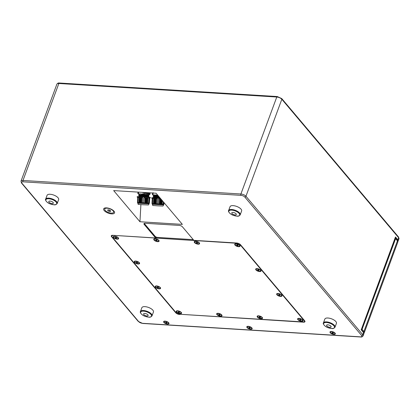 <?xml version="1.0" encoding="UTF-8"?>
<svg xmlns="http://www.w3.org/2000/svg" width="420" height="420" viewBox="0 0 420 420"><rect width="100%" height="100%" fill="white"/><g stroke="black" fill="none" stroke-linecap="round" stroke-linejoin="round"><path stroke-width="0.63" d="M146.827 194.534L148.979 194.602M148.517 195.032L148.496 195.436L147.767 195.51L138.768 195.5L148.433 195.395M148.984 194.639L148.906 194.953L147.793 195.095L139.225 194.996M148.465 196.019L148.444 196.418L147.714 196.492L139.167 196.392L138.684 196.702M148.932 195.578L148.402 196.035L139.172 195.983L139.146 196.392M144.113 197.001L139.319 196.476L148.88 196.565L148.344 197.017L144.223 197.038M148.906 194.953L138.789 194.854L139.241 195.006L139.204 195.41M148.853 195.941L139.188 195.993M138.789 194.854L138.826 194.513M148.801 196.922L140.758 196.838M148.88 196.565L148.381 196.382M158.429 196.019L153.788 196.082M153.337 195.93L153.368 195.589L158.146 195.678M159.28 197.027L153.279 196.917L153.731 197.069L153.694 197.468M153.279 196.917L153.316 196.576L158.991 196.686M158.041 195.557L153.368 195.589M158.886 196.56L153.316 196.576M158.529 196.135L153.773 196.072M159.731 197.563L153.263 197.563L159.841 197.689M159.374 197.138L153.715 197.059M395.194 237.988A0.74 0.399 -86.4 0 1 395.22 238.014A0.74 0.546 -40.2 0 1 395.551 238.172A0.74 0.74 0 0 0 395.209 237.941M108.008 209.848L107.746 210.562L107.819 209.837L109.258 209.927L110.628 210.74L110.549 211.459L109.111 211.37L109.578 210.116M109.111 211.37L107.746 210.562M107.116 208.194A4.746 1.958 20.3 0 1 111.809 209.759A4.746 1.958 20.3 0 1 113.636 212.294A4.746 1.958 20.3 0 1 108.507 212.489A4.746 1.958 20.3 0 1 104.738 209.003A4.746 1.958 20.3 0 1 107.116 208.194M113.909 211.092A4.746 1.958 20.3 0 1 113.883 211.622L113.636 212.294M104.738 209.003L104.984 208.331A4.746 1.958 20.3 0 1 105.31 207.916M248.929 327.317L248.797 327.673L248.834 327.311L250.236 327.763L250.199 328.125L249.48 328.078L249.711 327.453M249.48 328.078L248.797 327.673M248.498 326.513A2.326 0.961 20.3 0 1 250.803 327.28A2.326 0.961 20.3 0 1 251.701 328.524A2.326 0.961 20.3 0 1 249.181 328.619A2.326 0.961 20.3 0 1 247.333 326.912A2.326 0.961 20.3 0 1 248.498 326.513M251.848 327.889A2.326 0.961 20.3 0 1 251.837 328.151L251.701 328.524M247.333 326.912L247.469 326.54A2.326 0.961 20.3 0 1 247.632 326.33M165.753 322.151L165.622 322.507L165.659 322.145L167.066 322.597L167.029 322.959L166.304 322.912L166.541 322.287M166.304 322.912L165.622 322.507M165.328 321.347A2.326 0.961 20.3 0 1 167.633 322.114A2.326 0.961 20.3 0 1 168.525 323.358A2.326 0.961 20.3 0 1 166.01 323.453A2.326 0.961 20.3 0 1 164.162 321.746A2.326 0.961 20.3 0 1 165.328 321.347M168.677 322.723A2.326 0.961 20.3 0 1 168.667 322.985L168.525 323.358M164.162 321.746L164.299 321.373A2.326 0.961 20.3 0 1 164.462 321.163M332.099 332.483L331.968 332.84L332.005 332.477L333.412 332.929L333.375 333.291L332.651 333.244L332.887 332.619M332.651 333.244L331.968 332.84M331.674 331.679A2.326 0.961 20.3 0 1 333.974 332.446A2.326 0.961 20.3 0 1 334.871 333.69A2.326 0.961 20.3 0 1 332.356 333.784A2.326 0.961 20.3 0 1 330.508 332.078A2.326 0.961 20.3 0 1 331.674 331.679M335.024 333.055A2.326 0.961 20.3 0 1 335.008 333.317L334.871 333.69M330.508 332.078L330.645 331.706A2.326 0.961 20.3 0 1 330.808 331.495M160.272 198.203L151.778 197.668L160.267 198.193M161.338 199.463L161.049 204.325L163.753 204.099L163.637 204.545L152.297 203.915L151.993 203.443L152.25 198.361L151.751 198.308L151.778 197.668M163.853 202.445L163.753 204.099M163.7 204.435L164.073 202.708M151.993 203.443L154.749 204.099L157.164 203.774L157.437 198.691L156.466 198.776A75.269 16.401 92.6 0 1 156.403 198.859L155.431 198.786L155.164 204.005M153.436 203.768L153.72 198.602L152.765 198.398L152.502 203.48M152.765 198.398L157.437 198.691M157.164 203.774L161.049 204.325M159.248 204.109L159.553 198.949L158.555 198.749L158.261 203.831M158.555 198.749L160.839 198.875M163.165 204.078L163.296 201.789M152.276 204.267L163.616 204.897C163.259 205.8 162.944 206.173 162.677 206.026L157.469 205.837C150.029 205.191 153.893 206 152.276 204.267L152.14 203.816M163.679 204.488L164.005 202.629M163.658 204.524L163.989 202.608L163.706 204.509M163.826 204.435L163.942 202.55L163.81 204.414M153.72 198.602L153.993 198.707L153.725 203.936M153.993 198.707L154.744 198.744L154.476 203.957M155.431 198.786L154.744 198.744M156.466 198.776L156.203 203.941M152.544 193.006L152.444 194.838M157.642 195.085L152.948 194.875L153.079 192.665M157.652 195.169L157.936 195.431M153.111 195.132L157.726 195.421M160.22 198.14L158.771 198.114M160.125 198.03L155.305 197.915M154.061 198.66L153.793 203.852M154.334 198.76L154.066 204.005M154.403 198.707L154.135 203.915M154.681 198.802L154.408 204.062M155.022 198.833L154.749 204.099M155.09 198.77L154.822 203.989M155.369 198.854L155.096 204.12M155.71 198.865L155.442 204.125M155.778 198.791L155.51 203.999M156.056 198.865L155.788 204.115M156.125 198.786L155.857 203.978M156.403 198.859L156.135 204.083M159.553 198.949L159.327 204.262M159.637 199.038L160.634 199.075L160.325 204.293M160.766 204.435L161.075 199.174L160.634 199.075M162.356 200.671L162.157 204.257M162.094 200.361L161.858 204.388M162.015 200.267L161.779 204.298M161.758 199.962L161.495 204.419M161.674 199.868L161.411 204.32M161.416 199.558L161.128 204.435M160.997 199.096L160.687 204.32M160.718 199.154L160.409 204.419M160.356 199.127L160.046 204.383M160.272 199.043L159.968 204.246M159.994 199.085L159.684 204.33M159.915 198.996L159.605 204.188M163.9 202.503L163.79 204.32M164.031 202.655L163.931 204.293M163.958 202.571L163.842 204.44M163.91 202.514L163.795 204.377M232.008 213.559A2.415 0.997 -159.7 0 0 235.966 214.83A2.415 0.997 -159.7 0 0 234.145 212.667A2.415 0.997 -159.7 0 0 232.008 213.559M230.05 206.687A6.169 2.546 20.3 0 1 236.722 206.441A6.169 2.546 20.3 0 1 241.626 210.971L240.193 214.841A6.169 2.546 -159.7 0 0 237.815 211.543A6.169 2.546 -159.7 0 0 231.714 209.507A6.169 2.546 -159.7 0 0 228.617 210.562L230.05 206.687M326.812 325.936A2.415 0.997 -159.7 0 0 330.771 327.206A2.415 0.997 -159.7 0 0 328.949 325.043A2.415 0.997 -159.7 0 0 326.812 325.936M324.854 319.064A6.169 2.546 20.3 0 1 331.527 318.817A6.169 2.546 20.3 0 1 336.431 323.348L334.997 327.217A6.169 2.546 -159.7 0 0 332.619 323.915A6.169 2.546 -159.7 0 0 326.513 321.883A6.169 2.546 -159.7 0 0 323.421 322.933L324.854 319.064M49.03 202.193A2.415 0.997 -159.7 0 0 52.988 203.464A2.415 0.997 -159.7 0 0 51.166 201.301A2.415 0.997 -159.7 0 0 49.03 202.193M47.072 195.326A6.169 2.546 20.3 0 1 53.739 195.074A6.169 2.546 20.3 0 1 58.643 199.605L57.215 203.474A6.169 2.546 -159.7 0 0 54.836 200.177A6.169 2.546 -159.7 0 0 48.73 198.146A6.169 2.546 -159.7 0 0 45.638 199.196L47.072 195.326M143.829 314.57A2.415 0.997 -159.7 0 0 147.793 315.84A2.415 0.997 -159.7 0 0 145.971 313.677A2.415 0.997 -159.7 0 0 143.829 314.57M141.871 307.697A6.169 2.546 20.3 0 1 148.543 307.451A6.169 2.546 20.3 0 1 153.447 311.981L152.014 315.851A6.169 2.546 -159.7 0 0 149.641 312.548A6.169 2.546 -159.7 0 0 143.535 310.517A6.169 2.546 -159.7 0 0 140.443 311.572L141.871 307.697M144.679 223.298A1.974 0.814 -159.7 0 0 144.559 223.456A1.974 0.814 -159.7 0 0 144.748 224.039L155.09 236.297A1.974 0.814 -159.7 0 0 157.616 237.421L191.72 239.542A1.974 0.814 -159.7 0 0 192.707 239.206L192.764 239.053A1.974 0.814 20.3 0 1 192.728 239.09M361.526 329.007A0.74 0.304 20.3 0 1 362.072 329.343L395.608 238.686A0.74 0.304 -159.7 0 0 395.057 238.35M361.51 329.894A0.74 0.546 -40.2 0 0 362.072 329.343L363.904 331.517A0.74 0.546 139.8 0 1 363.337 332.062M397.383 240.34A0.74 0.546 -40.2 0 1 397.441 240.859L395.608 238.686A0.74 0.546 -40.2 0 0 395.551 238.172L397.383 240.34L397.819 242.02L364.282 332.677A3.948 1.633 -159.7 0 0 363.904 331.517L397.441 240.859A3.948 1.633 20.3 0 1 397.819 242.02M259.255 316.827L259.124 317.184L259.161 316.822L259.88 316.864L260.563 317.273L260.526 317.63L259.807 317.588L260.038 316.958M259.807 317.588L259.124 317.184M258.83 316.024A2.326 0.961 20.3 0 1 261.13 316.79A2.326 0.961 20.3 0 1 262.028 318.034A2.326 0.961 20.3 0 1 259.513 318.129A2.326 0.961 20.3 0 1 257.659 316.418A2.326 0.961 20.3 0 1 258.83 316.024M262.175 317.399A2.326 0.961 20.3 0 1 262.164 317.662L262.028 318.034M257.659 316.418L257.801 316.045A2.326 0.961 20.3 0 1 257.964 315.84M236.817 244.766L236.686 245.123L236.722 244.76L237.442 244.802L238.124 245.212L238.088 245.569L237.368 245.527L237.599 244.897M237.368 245.527L236.686 245.123M236.392 243.962A2.326 0.961 20.3 0 1 238.691 244.729A2.326 0.961 20.3 0 1 239.589 245.973A2.326 0.961 20.3 0 1 237.074 246.067A2.326 0.961 20.3 0 1 235.221 244.356A2.326 0.961 20.3 0 1 236.392 243.962M239.736 245.338A2.326 0.961 20.3 0 1 239.726 245.6L239.589 245.973M235.221 244.356L235.363 243.983A2.326 0.961 20.3 0 1 235.526 243.779M115.385 237.221L115.253 237.578L115.29 237.216L116.692 237.668L116.655 238.03L115.936 237.983L116.167 237.358M115.936 237.983L115.253 237.578M114.959 236.418A2.326 0.961 20.3 0 1 117.259 237.184A2.326 0.961 20.3 0 1 118.157 238.429A2.326 0.961 20.3 0 1 115.642 238.523A2.326 0.961 20.3 0 1 113.789 236.817A2.326 0.961 20.3 0 1 114.959 236.418M118.304 237.794A2.326 0.961 20.3 0 1 118.293 238.056L118.157 238.429M113.789 236.817L113.93 236.444A2.326 0.961 20.3 0 1 114.093 236.234M257.791 269.624L257.659 269.981L257.696 269.619L258.416 269.661L259.098 270.07L259.061 270.428L258.342 270.385L258.573 269.756M258.342 270.385L257.659 269.981M257.36 268.821A2.326 0.961 20.3 0 1 259.665 269.588A2.326 0.961 20.3 0 1 260.563 270.832A2.326 0.961 20.3 0 1 258.043 270.926A2.326 0.961 20.3 0 1 256.195 269.215A2.326 0.961 20.3 0 1 257.36 268.821M260.71 270.197A2.326 0.961 20.3 0 1 260.699 270.459L260.563 270.832M256.195 269.215L256.331 268.842A2.326 0.961 20.3 0 1 256.494 268.637M218.778 314.312L218.647 314.669L218.684 314.307L220.085 314.758L220.048 315.116L219.329 315.074L219.56 314.444M219.329 315.074L218.647 314.669M218.353 313.509A2.326 0.961 20.3 0 1 220.652 314.276A2.326 0.961 20.3 0 1 221.55 315.52A2.326 0.961 20.3 0 1 219.035 315.614A2.326 0.961 20.3 0 1 217.182 313.903A2.326 0.961 20.3 0 1 218.353 313.509M221.697 314.885A2.326 0.961 20.3 0 1 221.686 315.147L221.55 315.52M217.182 313.903L217.324 313.53A2.326 0.961 20.3 0 1 217.487 313.325M178.3 311.798L178.169 312.155L178.206 311.792L179.608 312.244L179.571 312.606L178.852 312.559L179.083 311.934M178.852 312.559L178.169 312.155M177.875 310.994A2.326 0.961 20.3 0 1 180.175 311.761A2.326 0.961 20.3 0 1 181.072 313.005A2.326 0.961 20.3 0 1 178.558 313.1A2.326 0.961 20.3 0 1 176.704 311.393A2.326 0.961 20.3 0 1 177.875 310.994M181.22 312.37A2.326 0.961 20.3 0 1 181.209 312.632L181.072 313.005M176.704 311.393L176.846 311.015A2.326 0.961 20.3 0 1 177.009 310.81M160.251 287.511A2.326 0.961 20.3 0 1 160.241 287.774L160.099 288.146A2.326 0.961 20.3 0 1 157.584 288.241A2.326 0.961 20.3 0 1 155.736 286.534A2.326 0.961 20.3 0 1 156.902 286.135A2.326 0.961 20.3 0 1 159.206 286.902A2.326 0.961 20.3 0 1 160.099 288.146M155.736 286.534L155.873 286.156A2.326 0.961 20.3 0 1 156.035 285.952M155.505 287.254A2.84 1.171 20.3 0 1 155.704 286.025A2.84 1.171 20.3 0 1 158.298 286.304A2.84 1.171 20.3 0 1 160.451 287.784A2.84 1.171 20.3 0 1 158.939 288.855A2.84 1.171 20.3 0 1 155.505 287.254M216.951 314.627A2.84 1.171 20.3 0 1 217.156 313.399A2.84 1.171 20.3 0 1 219.749 313.677A2.84 1.171 20.3 0 1 221.902 315.157A2.84 1.171 20.3 0 1 220.39 316.229A2.84 1.171 20.3 0 1 216.951 314.627M302.652 319.914A2.326 0.961 20.3 0 1 302.642 320.177L302.505 320.549A2.326 0.961 20.3 0 1 299.985 320.644A2.326 0.961 20.3 0 1 298.137 318.932A2.326 0.961 20.3 0 1 299.308 318.538A2.326 0.961 20.3 0 1 301.607 319.305A2.326 0.961 20.3 0 1 302.505 320.549M298.137 318.932L298.274 318.56A2.326 0.961 20.3 0 1 298.442 318.355M297.906 319.657A2.84 1.171 20.3 0 1 298.111 318.428A2.84 1.171 20.3 0 1 300.704 318.707A2.84 1.171 20.3 0 1 302.857 320.182A2.84 1.171 20.3 0 1 301.345 321.258A2.84 1.171 20.3 0 1 297.906 319.657M255.964 269.939A2.84 1.171 20.3 0 1 256.163 268.711A2.84 1.171 20.3 0 1 258.762 268.989A2.84 1.171 20.3 0 1 260.909 270.464A2.84 1.171 20.3 0 1 259.397 271.541A2.84 1.171 20.3 0 1 255.964 269.939M199.259 242.823A2.326 0.961 20.3 0 1 199.248 243.085L199.112 243.458A2.326 0.961 20.3 0 1 196.597 243.553A2.326 0.961 20.3 0 1 194.744 241.841A2.326 0.961 20.3 0 1 195.914 241.447A2.326 0.961 20.3 0 1 198.214 242.214A2.326 0.961 20.3 0 1 199.112 243.458M194.744 241.841L194.885 241.469A2.326 0.961 20.3 0 1 195.048 241.264M194.513 242.566A2.84 1.171 20.3 0 1 194.717 241.337A2.84 1.171 20.3 0 1 197.311 241.616A2.84 1.171 20.3 0 1 199.463 243.091A2.84 1.171 20.3 0 1 197.951 244.167A2.84 1.171 20.3 0 1 194.513 242.566M113.558 237.536A2.84 1.171 20.3 0 1 113.762 236.308A2.84 1.171 20.3 0 1 116.356 236.586A2.84 1.171 20.3 0 1 118.508 238.066A2.84 1.171 20.3 0 1 116.996 239.138A2.84 1.171 20.3 0 1 113.558 237.536M158.781 240.308A2.326 0.961 20.3 0 1 158.771 240.571L158.634 240.944A2.326 0.961 20.3 0 1 156.119 241.038A2.326 0.961 20.3 0 1 154.266 239.332A2.326 0.961 20.3 0 1 155.437 238.933A2.326 0.961 20.3 0 1 157.736 239.699A2.326 0.961 20.3 0 1 158.634 240.944M154.266 239.332L154.408 238.954A2.326 0.961 20.3 0 1 154.571 238.749M154.035 240.051A2.84 1.171 20.3 0 1 154.24 238.822A2.84 1.171 20.3 0 1 156.833 239.101A2.84 1.171 20.3 0 1 158.986 240.581A2.84 1.171 20.3 0 1 157.474 241.652A2.84 1.171 20.3 0 1 154.035 240.051M234.99 245.081A2.84 1.171 20.3 0 1 235.195 243.852A2.84 1.171 20.3 0 1 237.788 244.13A2.84 1.171 20.3 0 1 239.941 245.606A2.84 1.171 20.3 0 1 238.429 246.682A2.84 1.171 20.3 0 1 234.99 245.081M281.683 295.055A2.326 0.961 20.3 0 1 281.673 295.318L281.531 295.691A2.326 0.961 20.3 0 1 279.017 295.785A2.326 0.961 20.3 0 1 277.169 294.074A2.326 0.961 20.3 0 1 278.334 293.68A2.326 0.961 20.3 0 1 280.639 294.446A2.326 0.961 20.3 0 1 281.531 295.691M277.169 294.074L277.305 293.701A2.326 0.961 20.3 0 1 277.468 293.496M276.932 294.798A2.84 1.171 20.3 0 1 277.137 293.57A2.84 1.171 20.3 0 1 279.731 293.848A2.84 1.171 20.3 0 1 281.883 295.323A2.84 1.171 20.3 0 1 280.371 296.399A2.84 1.171 20.3 0 1 276.932 294.798M257.428 317.142A2.84 1.171 20.3 0 1 257.633 315.913A2.84 1.171 20.3 0 1 260.227 316.192A2.84 1.171 20.3 0 1 262.379 317.667A2.84 1.171 20.3 0 1 260.867 318.743A2.84 1.171 20.3 0 1 257.428 317.142M176.474 312.113A2.84 1.171 20.3 0 1 176.678 310.884A2.84 1.171 20.3 0 1 179.272 311.162A2.84 1.171 20.3 0 1 181.424 312.643A2.84 1.171 20.3 0 1 179.912 313.714A2.84 1.171 20.3 0 1 176.474 312.113M139.277 262.652A2.326 0.961 20.3 0 1 139.267 262.915L139.13 263.288A2.326 0.961 20.3 0 1 136.61 263.382A2.326 0.961 20.3 0 1 134.762 261.676A2.326 0.961 20.3 0 1 135.928 261.277A2.326 0.961 20.3 0 1 138.233 262.043A2.326 0.961 20.3 0 1 139.13 263.288M134.762 261.676L134.899 261.303A2.326 0.961 20.3 0 1 135.061 261.093M134.531 262.395A2.84 1.171 20.3 0 1 134.736 261.166A2.84 1.171 20.3 0 1 137.329 261.445A2.84 1.171 20.3 0 1 139.477 262.925A2.84 1.171 20.3 0 1 137.965 263.996A2.84 1.171 20.3 0 1 134.531 262.395M236.99 243.038L236.906 243.264A2.468 1.018 20.3 0 1 240.061 244.671L240.167 244.382M236.906 243.264L113.064 235.326M304.39 320.455L304.269 320.775A2.468 1.018 20.3 0 1 304.505 321.505A2.468 1.018 20.3 0 1 303.272 321.925L179.34 314.228A2.468 1.018 20.3 0 1 176.185 312.821L111.977 236.712A2.468 1.018 20.3 0 1 111.741 235.988A2.468 1.018 20.3 0 1 112.98 235.567M304.269 320.775L240.061 244.671M113.988 211.186A5.801 2.394 20.3 0 1 114.324 211.654A5.801 2.394 20.3 0 1 108.266 213.129A5.801 2.394 20.3 0 1 104.627 208.068A5.801 2.394 20.3 0 1 113.988 211.186M397.262 240.198A0.493 0.362 -40.2 0 0 397.829 239.804L395.462 236.996L361.279 329.621M395.462 236.996L395.225 237.62M303.576 321.93L303.487 322.182A2.961 1.223 -159.7 0 0 304.967 321.678A2.961 1.223 -159.7 0 0 304.689 320.801L240.476 244.692A2.961 1.223 -159.7 0 0 236.691 243.007L193.856 240.345L182.438 226.81A2.468 1.018 -159.7 0 0 179.282 225.404L145.178 223.288A2.468 1.018 -159.7 0 0 143.945 223.708A2.468 1.018 -159.7 0 0 144.175 224.432L144.412 223.802A2.468 1.018 -159.7 0 1 144.191 223.44M193.279 239.663L155.831 237.337L155.6 237.972L144.175 224.432M155.831 237.337L144.412 223.802M303.487 322.182L179.645 314.244M175.891 312.469L175.77 312.795A2.961 1.223 -159.7 0 0 179.555 314.48M175.77 312.795L111.562 236.686L111.725 236.245M155.6 237.972L112.765 235.31A2.961 1.223 -159.7 0 0 111.279 235.814A2.961 1.223 -159.7 0 0 111.562 236.686M156.077 193.226L182.364 224.385L139.944 221.75L113.657 190.591L156.077 193.226M251.885 327.931A2.84 1.171 20.3 0 1 252.053 328.162A2.84 1.171 20.3 0 1 249.086 328.881A2.84 1.171 20.3 0 1 247.306 326.403A2.84 1.171 20.3 0 1 251.885 327.931M335.055 333.097A2.84 1.171 20.3 0 1 335.223 333.328A2.84 1.171 20.3 0 1 332.257 334.047A2.84 1.171 20.3 0 1 330.477 331.569A2.84 1.171 20.3 0 1 335.055 333.097M168.714 322.765A2.84 1.171 20.3 0 1 168.877 322.996A2.84 1.171 20.3 0 1 165.916 323.715A2.84 1.171 20.3 0 1 164.131 321.237A2.84 1.171 20.3 0 1 168.714 322.765M140.894 204.64L139.944 221.75M158.603 287.747L157.196 287.296L157.232 286.933L158.639 287.385L158.603 287.747M157.327 286.939L157.196 287.296M157.878 287.7L158.114 287.075M301.004 320.145L299.602 319.699L299.639 319.337L300.358 319.379L301.004 320.145M299.733 319.342L299.602 319.699M300.284 320.103L300.515 319.473M197.61 243.054L196.891 243.012L196.245 242.246L197.647 242.697L197.61 243.054M196.34 242.251L196.208 242.608M196.891 243.012L197.122 242.382M157.133 240.545L155.731 240.093L155.768 239.731L157.169 240.182L157.133 240.545M155.862 239.736L155.731 240.093M156.413 240.497L156.644 239.867M280.035 295.286L279.31 295.244L278.665 294.478L279.384 294.52L280.035 295.286M278.759 294.483L278.628 294.84M279.31 295.244L279.547 294.614M137.629 262.889L136.227 262.437L136.264 262.075L137.666 262.526L137.629 262.889M136.358 262.08L136.227 262.437M136.909 262.841L137.141 262.216M149.357 198.156L149.032 203.38L149.515 197.946L150.255 197.957L150.297 197.311L137.235 196.586L150.297 197.311M150.255 197.957L149.625 198.146L149.294 203.364L149.604 198.146L149.247 203.301M149.111 203.448L149.656 198.135L149.263 203.338M149.678 198.13L149.132 203.411M149.693 198.125L149.384 203.217L149.756 197.899M149.515 197.946L149.242 203.243M145.01 197.867L145.367 197.92L145.063 203.112L144.779 203.185L145.01 197.867L144.008 197.673L148.916 197.92L147.898 198.014L147.609 203.18L148.617 203.002L148.916 197.92M145.089 197.962L144.779 203.185M145.367 197.92L145.063 203.112M145.451 198.009L145.73 197.967L145.42 203.17L145.142 203.254M145.73 197.967L145.42 203.17M145.808 198.051L146.087 197.999L145.782 203.212L145.499 203.306M146.171 198.077L145.861 203.343L146.144 203.238L146.449 198.02L146.087 197.999M146.449 198.02L146.144 203.238M146.533 198.098L146.811 198.035L146.507 203.249L146.223 203.359M147.898 198.014A75.269 71.809 90 0 1 147.62 198.088L146.895 198.103L146.585 203.359L147.609 203.18M147.173 198.035L146.869 203.243M147.257 198.103L146.947 203.343M147.535 198.03L147.231 203.222M147.62 198.088L147.315 203.311M144.008 197.673L143.719 202.755L144.701 203.033M141.923 197.699L141.661 202.865L142.622 202.697L142.895 197.61L141.923 197.699A75.269 16.406 92.6 0 1 141.855 197.783L141.661 202.865M141.855 197.783L141.577 197.71L141.309 202.902L141.587 203.007M141.577 197.71L141.309 202.902M141.509 197.788L141.23 197.715L140.963 202.923L141.241 203.033M141.23 197.715L140.963 202.923M141.167 197.788L140.889 197.71L140.621 202.923L140.894 203.049M140.621 202.923L140.275 202.913L140.542 197.694L140.889 197.71M140.821 197.778L140.548 203.044M140.542 197.694L140.275 202.913M140.48 197.757L140.201 197.662L139.928 202.881L140.207 203.023M139.928 202.881L139.246 202.776L139.514 197.584L140.201 197.662M140.133 197.726L139.865 202.986M139.855 197.626L139.587 202.839M139.792 197.684L139.519 202.928M142.895 197.61L138.222 197.321L139.451 197.631L139.246 202.776M148.481 193.279L148.25 193.589M148.57 192.817L148.57 193.709L148.617 192.822L148.034 193.232L148.134 193.678L148.57 193.709M148.218 193.688L148.523 193.704M147.205 193.363L147.746 193.226L147.105 193.384L147.42 193.667M147.073 192.864C148.953 193.279 146.391 193.998 147.058 193.384M147.105 193.384C146.428 193.993 149 193.3 147.121 192.869L147.446 193.216L147.1 193.2M147.472 192.749L147.121 192.869M147.698 193.221L147.157 193.358L147.698 193.221L147.173 192.932L147.698 193.221M146.239 192.754C146.008 192.518 145.898 192.654 145.913 193.168L146.228 193.342M145.96 193.168L146.286 192.759L145.96 193.168L146.328 193.368L145.96 193.168M145.898 193.347L146.176 193.342L145.898 193.347M146.58 193.609L146.68 192.722M146.853 193.321L146.596 193.609M145.21 193.184L145.21 193.184C144.79 192.685 144.816 192.523 145.288 192.707M145.226 193.526L144.869 193.51L145.226 193.526L145.283 193.064C144.9 192.922 144.905 192.864 145.299 192.896C144.905 192.864 144.9 192.922 145.283 193.058C144.9 192.922 144.905 192.864 145.299 192.896M145.252 192.896C144.858 192.843 144.853 192.896 145.236 193.058C144.853 192.896 144.858 192.843 145.252 192.896C144.858 192.843 144.853 192.896 145.236 193.058M145.257 193.184C144.842 192.685 144.869 192.523 145.336 192.707C144.869 192.523 144.842 192.685 145.257 193.184L144.869 193.51M145.273 193.531L145.331 193.074M149.861 193.363L149.919 192.974M149.94 192.969L149.914 193.452M149.867 192.943L149.84 193.447M149.951 194.387L149.462 194.659L149.951 194.387M149.72 194.423L149.116 194.402L148.942 194.639L149.462 194.659M144.296 192.497L144.202 194.156L137.897 193.767L143.178 194.345L149.121 194.397L149.205 192.801M144.113 194.397L148.942 194.639M143.178 192.428L143.094 194.087M138.406 193.798L138.506 192.134M137.991 192.103L137.897 193.762M150.04 192.853L149.956 194.381M149.714 194.428L149.803 192.838M149.069 203.821C148.712 204.724 148.402 205.097 148.134 204.95L142.921 204.761C135.487 204.115 139.346 204.918 137.734 203.191L148.181 203.805L149.069 203.821L149.09 203.469L137.597 202.739M139.178 202.86L138.894 202.692L139.172 197.526M138.222 197.321L137.959 202.403L138.894 202.692M137.529 202.655L137.734 203.191M137.524 202.681L137.702 197.284L137.203 197.232L137.235 196.586M137.45 202.367L137.959 202.403M148.617 203.002L149.21 203.023M142.622 202.697L143.719 202.755M395.252 237.825L395.504 238.119M231.73 210.126A5.775 2.384 20.3 0 1 239.117 213.418A5.775 2.384 20.3 0 1 236.77 216.101A5.775 2.384 20.3 0 1 229.388 212.814A5.775 2.384 20.3 0 1 231.73 210.126M326.534 322.502A5.775 2.384 20.3 0 1 333.921 325.789A5.775 2.384 20.3 0 1 331.574 328.477A5.775 2.384 20.3 0 1 324.193 325.185A5.775 2.384 20.3 0 1 326.534 322.502M48.752 198.76A5.775 2.384 20.3 0 1 56.138 202.052A5.775 2.384 20.3 0 1 53.791 204.734A5.775 2.384 20.3 0 1 46.41 201.448A5.775 2.384 20.3 0 1 48.752 198.76M143.556 311.136A5.775 2.384 20.3 0 1 150.938 314.428A5.775 2.384 20.3 0 1 148.596 317.111A5.775 2.384 20.3 0 1 141.215 313.824A5.775 2.384 20.3 0 1 143.556 311.136M138.689 321.625L21.908 183.199A2.961 1.223 20.3 0 1 23.111 181.823L241.022 195.358A2.961 1.223 20.3 0 1 244.808 197.043L361.589 335.47A2.961 1.223 20.3 0 1 360.386 336.845L142.475 323.311A2.961 1.223 20.3 0 1 138.689 321.625A0.987 0.724 -40.2 0 1 138.243 321.421L21.462 182.994A0.987 0.724 139.8 0 0 21.908 183.199M363.253 332.12A0.493 0.362 139.8 0 1 363.515 332.572A3.948 1.633 20.3 0 1 363.893 333.732L363.111 335.843A3.948 1.633 -159.7 0 0 362.733 334.677A0.987 0.724 139.8 0 1 361.589 335.47M361.142 329.763L363.515 332.572L362.733 334.677L245.952 196.256A0.987 0.724 139.8 0 1 244.808 197.043M398.207 240.97A3.948 1.633 -159.7 0 0 397.829 239.804L398.612 237.694A3.948 1.633 20.3 0 1 398.984 238.859L397.892 241.421M360.386 336.845A0.987 0.53 -86.4 0 0 360.638 336.987L142.727 323.453A0.987 0.53 -86.4 0 1 142.475 323.311M277.268 96.548A0.987 0.53 93.6 0 0 276.78 97.02L240.902 194.003L22.99 180.469A3.948 1.633 -159.7 0 0 21.011 181.141L56.884 84.158C57.608 83.192 58.432 82.808 59.357 83.013L277.268 96.548L281.752 98.579A0.987 0.724 139.8 0 1 281.831 99.272L245.952 196.256A3.948 1.633 -159.7 0 0 240.902 194.003A0.987 0.53 93.6 0 0 241.022 195.358M59.357 83.013A0.987 0.53 93.6 0 0 58.863 83.486L22.99 180.469A0.987 0.53 93.6 0 0 23.111 181.823M281.752 98.579L398.533 237.006A0.987 0.724 139.8 0 1 398.612 237.694L281.831 99.272A3.948 1.633 20.3 0 0 276.78 97.02L58.863 83.486A3.948 1.633 20.3 0 0 56.884 84.158M139.277 194.103L139.256 194.423M138.752 195.505L138.737 195.841M153.82 195.179L153.804 195.5M153.773 196.077L153.746 196.487M152.24 198.518L151.751 198.308M163.616 204.897L163.637 204.545M240.193 214.841C239.264 216.011 238.177 216.442 236.933 216.137L233.394 215.355C229.262 214.042 227.861 210.709 228.617 210.562M334.997 327.217C334.068 328.387 332.981 328.818 331.737 328.508L328.199 327.726C324.067 326.413 322.665 323.085 323.421 322.933M57.215 203.474C56.28 204.645 55.199 205.076 53.954 204.771L50.416 203.989C46.279 202.676 44.882 199.343 45.638 199.196M152.014 315.851C151.084 317.021 149.998 317.452 148.759 317.147L145.22 316.365C141.083 315.053 139.687 311.719 140.443 311.572M363.951 333.181L364.282 332.677M111.977 235.352L111.741 235.988M304.742 320.869L304.505 321.505M363.893 333.732L363.473 332.225L361.289 329.637L395.414 237.389M142.727 323.453L138.243 321.421M360.638 336.987C361.562 337.192 362.387 336.808 363.111 335.843M21.011 181.141L21.462 182.994M398.533 237.006L398.984 238.859M137.697 197.442L137.203 197.232"/></g></svg>
